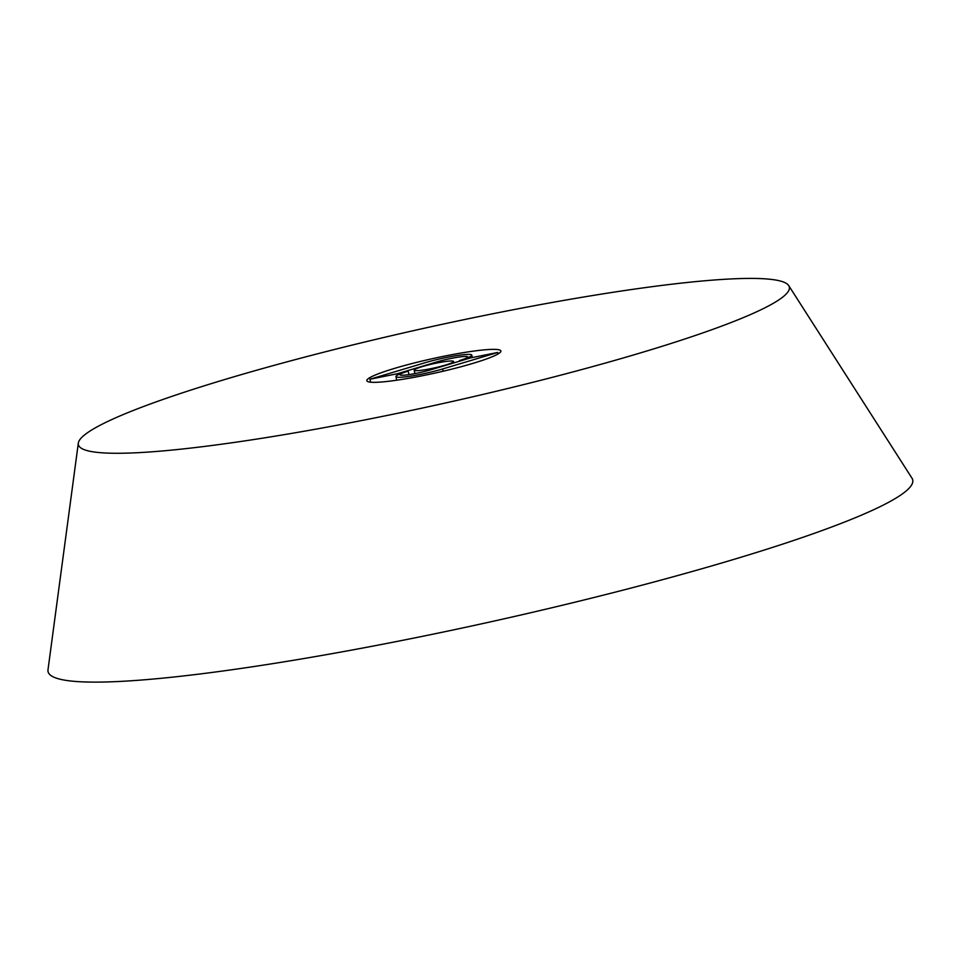 <?xml version="1.0" encoding="UTF-8"?>
<svg xmlns="http://www.w3.org/2000/svg" width="960" height="960" viewBox="0 0 960 960"><rect width="100%" height="100%" fill="white"/><g stroke="black" fill="none" stroke-linecap="round" stroke-linejoin="round"><path stroke-width="1.44" d="M417.888 370.632A20.16 2.148 -12.5 0 0 440.124 366.552A20.16 2.148 -12.5 0 0 453.54 361.476A20.16 2.148 -12.5 0 0 449.82 361.056A20.16 2.148 -12.5 0 0 427.584 365.136A20.16 2.148 -12.5 0 0 414.18 370.212A20.16 2.148 -12.5 0 0 417.888 370.632M459.66 361.152L459.528 360.54A30.228 3.216 -12.5 0 0 471.792 355.104A30.228 3.216 -12.5 0 0 466.224 354.468A30.228 3.216 -12.5 0 0 425.004 362.748L369.948 379.236L397.428 373.716L397.716 374.988M397.428 373.716L436.512 362.016A20.16 2.148 167.5 0 1 463.992 356.496A20.16 2.148 167.5 0 1 467.7 356.916A20.16 2.148 167.5 0 1 459.528 360.54M488.256 349.548A68.652 7.308 -12.5 0 0 412.512 363.42A68.652 7.308 -12.5 0 0 366.828 380.7A68.652 7.308 -12.5 0 0 379.464 382.14A68.652 7.308 -12.5 0 0 455.208 368.268A68.652 7.308 -12.5 0 0 500.88 350.988A68.652 7.308 -12.5 0 0 488.256 349.548M145.368 452.256A364.116 38.784 -12.5 0 0 553.62 377.004A364.116 38.784 -12.5 0 0 788.736 285.624A364.116 38.784 -12.5 0 0 722.34 279.432A364.116 38.784 -12.5 0 0 327.24 351.312A364.116 38.784 -12.5 0 0 78.324 443.112A364.116 38.784 -12.5 0 0 145.368 452.256M788.736 285.624L912 478.212A442.824 47.172 167.5 0 1 626.04 589.356A442.824 47.172 167.5 0 1 129.552 680.88A442.824 47.172 167.5 0 1 48 669.756L78.324 443.112M408.948 374.604L408.18 371.148A30.228 3.216 -12.5 0 0 395.928 376.584A30.228 3.216 -12.5 0 0 412.296 375.876A30.228 3.216 -12.5 0 0 442.704 368.94L497.76 352.452L498.084 353.916M497.76 352.452L470.28 357.972L431.196 369.672A20.16 2.148 -12.5 0 1 410.928 374.304A20.16 2.148 -12.5 0 1 400.008 374.772A20.16 2.148 -12.5 0 1 408.18 371.148M370.608 382.188L369.948 379.236M443.208 371.208L442.704 368.94M436.512 362.016L436.74 363.036M453.54 361.476L453.852 362.892M414.18 370.212L414.924 373.584M395.928 376.584L396.732 380.208M471.792 355.104L472.332 357.552"/></g></svg>
